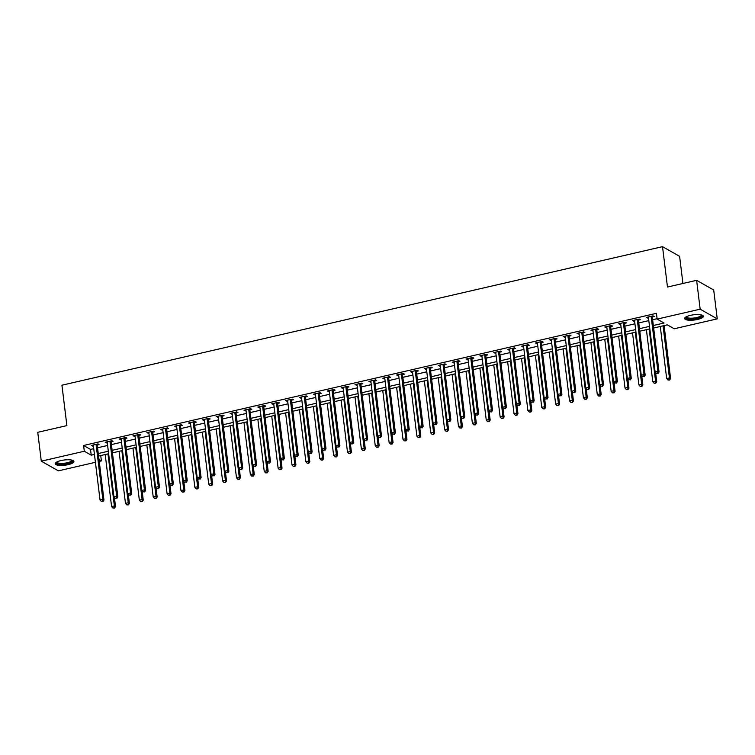 <?xml version="1.0" encoding="UTF-8"?>
<svg xmlns="http://www.w3.org/2000/svg" width="755" height="755" viewBox="0 0 755 755"><rect width="100%" height="100%" fill="white"/><g stroke="black" fill="none" stroke-linecap="round" stroke-linejoin="round"><path stroke-width="1.13" d="M60.938 460.578A9.447 2.633 -7 0 1 73.914 461.465A9.447 2.633 -7 0 1 68.148 464.655A9.447 2.633 -7 0 1 55.172 463.768A9.447 2.633 -7 0 1 60.938 460.578M690.4 315.364A9.447 2.633 -7 0 1 703.367 316.251A9.447 2.633 -7 0 1 697.601 319.45A9.447 2.633 -7 0 1 684.625 318.553A9.447 2.633 -7 0 1 690.4 315.364M682.935 283.484L679.604 256.332L662.522 246.659L61.929 385.21L66.893 425.603L37.75 432.322L41.289 461.173L84.315 451.245L91.232 455.171L94.45 454.434M662.522 246.659L667.477 287.042L696.62 280.322L713.711 290.005L717.25 318.855L674.234 328.774L667.307 324.848L653.651 328M100.736 455.558L101.396 460.927L99.235 461.428M95.413 462.305L58.38 470.856L41.289 461.173M653.339 325.499L664.07 323.017L657.143 319.101L656.435 313.325L83.597 445.478L90.525 449.404L93.743 448.659M97.555 447.781L107.616 445.459M111.438 444.582L121.489 442.26M125.311 441.382L135.371 439.061M139.194 438.174L149.245 435.852M153.067 434.974L163.127 432.653M166.94 431.775L177 429.453M180.822 428.576L190.873 426.254M194.696 425.367L204.756 423.055M208.578 422.168L218.629 419.846M222.451 418.968L232.512 416.647M236.324 415.769L246.385 413.447M250.207 412.57L260.258 410.248M264.08 409.361L274.141 407.049M277.963 406.162L288.014 403.84M291.836 402.962L301.896 400.641M305.709 399.763L315.769 397.441M319.591 396.564L329.642 394.242M333.465 393.355L343.525 391.033M347.347 390.156L357.398 387.834M361.22 386.956L371.281 384.635M375.093 383.757L385.154 381.435M388.976 380.548L399.027 378.236M402.849 377.349L412.909 375.027M416.722 374.15L426.783 371.828M430.605 370.95L440.665 368.629M444.478 367.751L454.538 365.429M458.361 364.542L468.411 362.23M472.234 361.343L482.294 359.021M486.107 358.144L496.167 355.822M499.989 354.944L510.04 352.623M513.862 351.736L523.923 349.423M527.745 348.536L537.796 346.215M541.618 345.337L551.678 343.015M555.491 342.138L565.552 339.816M569.374 338.938L579.425 336.617M583.247 335.73L593.307 333.417M597.13 332.53L607.18 330.209M611.003 329.331L621.063 327.009M624.876 326.132L634.936 323.81M638.758 322.932L648.809 320.611M652.631 319.724L657.095 318.695M652.433 316.921L654.236 316.505L653.084 315.854L646.422 317.383L648.47 317.836M638.551 320.12L640.363 319.705L639.202 319.054L632.539 320.592L634.596 321.035M624.678 323.319L626.48 322.904L625.329 322.253L618.666 323.791L620.723 324.235M610.795 326.528L612.607 326.103L611.446 325.452L604.793 326.99L606.841 327.434M596.922 329.727L598.724 329.312L597.573 328.651L590.91 330.19L592.968 330.643M583.049 332.927L584.851 332.511L583.7 331.86L577.037 333.389L579.085 333.842M569.166 336.126L570.978 335.711L569.817 335.06L563.154 336.598L565.212 337.041M555.293 339.335L557.096 338.91L555.944 338.259L549.281 339.797L551.339 340.241M541.41 342.534L543.222 342.119L542.062 341.458L535.408 342.996L537.456 343.44M527.537 345.733L529.34 345.318L528.189 344.657L521.526 346.196L523.583 346.649M513.664 348.933L515.467 348.517L514.315 347.866L507.653 349.405L509.701 349.848M499.782 352.132L501.594 351.717L500.433 351.066L493.77 352.604L495.827 353.047M485.909 355.341L487.711 354.916L486.56 354.265L479.897 355.803L481.954 356.247M472.026 358.54L473.838 358.125L472.677 357.464L466.024 359.002L468.072 359.455M458.153 361.739L459.955 361.324L458.804 360.673L452.141 362.202L454.199 362.655M444.28 364.939L446.082 364.523L444.931 363.872L438.268 365.411L440.316 365.854M430.397 368.138L432.209 367.723L431.048 367.072L424.395 368.61L426.443 369.053M416.524 371.347L418.327 370.932L417.175 370.271L410.512 371.809L412.57 372.253M402.641 374.546L404.454 374.131L403.302 373.47L396.639 375.009L398.687 375.461M388.768 377.745L390.571 377.33L389.42 376.679L382.757 378.208L384.814 378.661M374.895 380.945L376.698 380.529L375.546 379.878L368.884 381.417L370.932 381.86M361.013 384.153L362.825 383.729L361.664 383.078L355.01 384.616L357.058 385.059M347.14 387.353L348.942 386.938L347.791 386.277L341.128 387.815L343.185 388.259M333.266 390.552L335.069 390.137L333.918 389.476L327.255 391.014L329.303 391.468M319.384 393.751L321.186 393.336L320.035 392.685L313.372 394.223L315.43 394.667M305.511 396.951L307.313 396.535L306.162 395.884L299.499 397.423L301.547 397.866M291.628 400.159L293.44 399.735L292.279 399.084L285.626 400.622L287.674 401.065M277.755 403.359L279.558 402.943L278.406 402.283L271.743 403.821L273.801 404.274M263.882 406.558L265.684 406.143L264.533 405.492L257.87 407.02L259.918 407.474M249.999 409.757L251.811 409.342L250.651 408.691L243.988 410.229L246.045 410.673M236.126 412.957L237.929 412.541L236.777 411.89L230.115 413.429L232.172 413.872M222.244 416.165L224.056 415.75L222.895 415.09L216.241 416.628L218.289 417.071M208.371 419.365L210.173 418.95L209.022 418.289L202.359 419.827L204.416 420.28M194.497 422.564L196.3 422.149L195.149 421.498L188.486 423.026L190.534 423.48M180.615 425.763L182.427 425.348L181.266 424.697L174.603 426.235L176.661 426.679M166.742 428.972L168.544 428.547L167.393 427.896L160.73 429.435L162.787 429.878M152.859 432.171L154.671 431.756L153.51 431.096L146.857 432.634L148.905 433.077M138.986 435.371L140.789 434.955L139.637 434.304L132.974 435.833L135.032 436.286M125.113 438.57L126.915 438.155L125.764 437.504L119.101 439.042L121.149 439.486M111.23 441.769L113.042 441.354L111.882 440.703L105.219 442.241L107.276 442.685M97.357 444.978L99.16 444.553L98.008 443.902L91.346 445.441L93.403 445.884M696.62 280.322L700.168 309.173L717.25 318.855M83.597 445.478L84.315 451.245M657.143 319.101L700.168 309.173M98.263 453.547L108.324 451.226M112.146 450.348L122.206 448.026M126.019 447.149L136.079 444.827M139.901 443.949L149.952 441.628M153.775 440.741L163.835 438.428M167.648 437.541L177.708 435.22M181.53 434.342L191.581 432.02M195.403 431.143L205.464 428.821M209.286 427.943L219.337 425.622M223.159 424.735L233.22 422.423M237.032 421.535L247.093 419.214M250.915 418.336L260.966 416.014M264.788 415.137L274.848 412.815M278.67 411.937L288.721 409.616M292.544 408.729L302.604 406.407M306.417 405.529L316.477 403.208M320.299 402.33L330.35 400.008M334.172 399.131L344.233 396.809M348.055 395.922L358.106 393.61M361.928 392.723L371.988 390.401M375.801 389.523L385.862 387.202M389.684 386.324L399.735 384.002M403.557 383.125L413.617 380.803M417.44 379.916L427.49 377.604M431.313 376.717L441.373 374.395M445.186 373.517L455.246 371.196M459.068 370.318L469.119 367.996M472.941 367.119L483.002 364.797M486.824 363.91L496.875 361.588M500.697 360.711L510.758 358.389M514.57 357.511L524.631 355.19M528.453 354.312L538.504 351.99M542.326 351.103L552.386 348.791M556.199 347.904L566.259 345.582M570.082 344.705L580.142 342.383M583.955 341.505L594.015 339.184M597.837 338.306L607.888 335.984M611.71 335.097L621.771 332.785M625.584 331.898L635.644 329.576M639.466 328.699L649.526 326.377M99.009 459.578L101.396 460.927M649.828 328.887L639.768 331.2M635.955 332.087L625.895 334.408M622.073 335.286L612.022 337.608M608.2 338.485L598.139 340.807M594.327 341.685L584.266 344.006M580.444 344.893L570.384 347.215M566.571 348.093L556.51 350.414M552.688 351.292L542.637 353.614M538.815 354.491L528.755 356.813M524.942 357.7L514.882 360.012M511.059 360.899L501.009 363.221M497.186 364.099L487.126 366.42M483.304 367.298L473.253 369.62M469.431 370.497L459.37 372.819M455.558 373.706L445.497 376.018M441.675 376.905L431.624 379.227M427.802 380.105L417.741 382.426M413.919 383.304L403.868 385.626M400.046 386.513L389.986 388.825M386.173 389.712L376.113 392.034M372.291 392.911L362.24 395.233M358.417 396.111L348.357 398.432M344.535 399.31L334.484 401.632M330.662 402.519L320.601 404.831M316.789 405.718L306.728 408.04M302.906 408.917L292.855 411.239M289.033 412.117L278.973 414.438M275.15 415.316L265.099 417.638M261.277 418.525L251.217 420.846M247.404 421.724L237.344 424.046M233.522 424.923L223.471 427.245M219.648 428.123L209.588 430.444M205.766 431.332L195.715 433.644M191.893 434.531L181.832 436.852M178.02 437.73L167.959 440.052M164.137 440.929L154.086 443.251M150.264 444.129L140.203 446.45M136.391 447.337L126.33 449.65M122.508 450.537L112.448 452.858M108.635 453.736L98.575 456.058M90.525 449.404L91.232 455.171M647.469 317.147L647.573 318.044M633.587 320.346L633.7 321.243M619.713 323.546L619.817 324.442M605.831 326.745L605.944 327.642M591.958 329.954L592.071 330.85M578.085 333.153L578.188 334.05M564.202 336.352L564.315 337.249M550.329 339.552L550.433 340.448M536.446 342.761L536.56 343.648M522.573 345.96L522.687 346.856M508.7 349.159L508.804 350.056M494.818 352.358L494.931 353.255M480.944 355.558L481.048 356.454M467.062 358.767L467.175 359.654M453.189 361.966L453.302 362.862M439.316 365.165L439.419 366.062M425.433 368.364L425.546 369.261M411.56 371.564L411.664 372.46M397.677 374.773L397.791 375.669M383.804 377.972L383.918 378.868M369.931 381.171L370.035 382.068M356.049 384.37L356.162 385.267M342.175 387.579L342.279 388.466M328.293 390.779L328.406 391.675M314.42 393.978L314.533 394.874M300.547 397.177L300.65 398.074M286.664 400.377L286.777 401.273M272.791 403.585L272.904 404.472M258.908 406.785L259.022 407.681M245.035 409.984L245.148 410.88M231.162 413.183L231.266 414.08M217.28 416.392L217.393 417.279M203.406 419.591L203.52 420.488M189.524 422.791L189.637 423.687M175.651 425.99L175.764 426.886M161.778 429.189L161.881 430.086M147.895 432.398L148.008 433.285M134.022 435.597L134.135 436.494M120.149 438.797L120.253 439.693M106.266 441.996L106.379 442.892M92.393 445.195L92.497 446.092M651.272 316.269L651.235 316.43A1.208 1.085 -60.5 0 0 651.206 316.873L657.898 371.347L655.123 371.979L648.432 317.515A1.208 1.085 -60.5 0 0 648.3 317.1L648.224 316.968M652.669 315.949L652.386 317.081A1.208 1.085 -60.5 0 0 652.367 317.525L659.049 371.998L657.898 371.347L657.596 373.234L656.482 373.489L657.596 373.234M658.058 373.489L659.049 371.998M655.123 371.979L656.482 373.489M660.276 326.471L666.665 378.529L669.44 377.887L670.591 378.538L664.098 325.594M669.138 379.774L668.024 380.029L669.6 380.039L669.44 377.887L663.05 325.83M668.024 380.029L666.665 378.529M670.591 378.538L669.6 380.039M637.399 319.469L637.362 319.629A1.208 1.085 -60.5 0 0 637.333 320.073L644.024 374.546L641.24 375.188L634.559 320.715A1.208 1.085 -60.5 0 0 634.427 320.309L634.351 320.167M638.787 319.148L638.513 320.28A1.208 1.085 -60.5 0 0 638.485 320.733L645.176 375.197L644.024 374.546L643.722 376.434L642.609 376.688L643.722 376.434M644.175 376.698L645.176 375.197M641.24 375.188L642.609 376.688M623.517 322.668L623.479 322.829A1.208 1.085 -60.5 0 0 623.451 323.282L630.142 377.745L627.367 378.387L620.676 323.914A1.208 1.085 -60.5 0 0 620.544 323.508L620.468 323.376M624.913 322.347L624.64 323.48A1.208 1.085 -60.5 0 0 624.611 323.933L631.293 378.397L630.142 377.745L629.84 379.633L628.726 379.888L629.84 379.633M630.302 379.897L631.293 378.397M627.367 378.387L628.726 379.888M609.644 325.867L609.606 326.028A1.208 1.085 -60.5 0 0 609.578 326.481L616.269 380.945L613.494 381.586L606.803 327.123A1.208 1.085 -60.5 0 0 606.671 326.707L606.595 326.575M611.031 325.547L610.757 326.689A1.208 1.085 -60.5 0 0 610.729 327.132L617.42 381.605L616.269 380.945L615.967 382.832L614.853 383.096L615.967 382.832M616.429 383.096L617.42 381.605M613.494 381.586L614.853 383.096M646.393 329.68L652.792 381.728L655.567 381.086L656.718 381.737L655.585 372.489M655.264 382.974L654.151 383.229L655.727 383.238L655.567 381.086L649.177 329.038M654.151 383.229L652.792 381.728M656.718 381.737L655.727 383.238M632.52 332.88L638.909 384.927L641.684 384.286L642.845 384.937L641.703 375.697M641.382 386.173L640.278 386.428L641.844 386.437L641.684 384.286L635.295 332.238M640.278 386.428L638.909 384.927M642.845 384.937L641.844 386.437M618.647 336.079L625.036 388.127L627.811 387.485L628.962 388.145L627.83 378.897M627.509 389.372L626.395 389.637L627.971 389.637L627.811 387.485L621.422 335.437M626.395 389.637L625.036 388.127M628.962 388.145L627.971 389.637M595.77 329.076L595.733 329.227A1.208 1.085 -60.5 0 0 595.704 329.68L602.386 384.153L599.612 384.786L592.93 330.322A1.208 1.085 -60.5 0 0 592.798 329.907L592.722 329.775M597.158 328.755L596.884 329.888A1.208 1.085 -60.5 0 0 596.856 330.331L603.547 384.805L602.386 384.153L602.084 386.041L600.98 386.296L602.084 386.041M602.547 386.296L603.547 384.805M599.612 384.786L600.98 386.296M604.764 339.278L611.154 391.326L613.938 390.694L615.089 391.345L613.957 382.096M613.636 392.581L612.522 392.836L614.089 392.836L613.938 390.694L607.539 338.636M612.522 392.836L611.154 391.326M615.089 391.345L614.089 392.836M701.763 315.043A8.173 2.274 -7 0 1 701.933 315.873A8.173 2.274 -7 0 1 692.835 318.874A8.173 2.274 -7 0 1 685.833 317.1A8.173 2.274 -7 0 1 685.889 316.987M686.295 316.76A7.569 2.114 173 0 0 686.304 316.826A7.569 2.114 173 0 0 693.458 318.072A7.569 2.114 173 0 0 701.263 315.335A7.569 2.114 173 0 0 701.319 314.986A7.569 2.114 173 0 0 701.31 314.92M684.738 318.025A9.381 2.614 173 0 0 694.185 319.082A9.381 2.614 173 0 0 703.122 315.779A9.381 2.614 173 0 0 703.131 315.769M72.31 460.257A8.173 2.274 -7 0 1 67.544 463.466A8.173 2.274 -7 0 1 59.362 464.061A8.173 2.274 -7 0 1 56.436 462.202M56.842 461.975A7.569 2.114 173 0 0 56.852 462.041A7.569 2.114 173 0 0 67.242 462.758A7.569 2.114 173 0 0 71.867 460.201A7.569 2.114 173 0 0 71.857 460.135M55.285 463.24A9.381 2.614 173 0 0 68.007 463.721A9.381 2.614 173 0 0 73.679 460.984M581.888 332.275L581.85 332.436A1.208 1.085 -60.5 0 0 581.822 332.88L588.513 387.353L585.738 387.995L579.047 333.521A1.208 1.085 -60.5 0 0 578.915 333.106L578.84 332.974M583.285 331.955L583.011 333.087A1.208 1.085 -60.5 0 0 582.983 333.54L589.664 388.004L588.513 387.353L588.211 389.24L587.097 389.495L588.211 389.24M588.673 389.505L589.664 388.004M585.738 387.995L587.097 389.495M568.015 335.475L567.977 335.635A1.208 1.085 -60.5 0 0 567.949 336.079L574.64 390.552L571.856 391.194L565.174 336.721A1.208 1.085 -60.5 0 0 565.042 336.315L564.966 336.183M569.402 335.154L569.128 336.286A1.208 1.085 -60.5 0 0 569.1 336.739L575.791 391.203L574.64 390.552L574.338 392.44L573.224 392.694L574.338 392.44M574.791 392.704L575.791 391.203M571.856 391.194L573.224 392.694M554.142 338.674L554.095 338.835A1.208 1.085 -60.5 0 0 554.076 339.288L560.757 393.751L557.983 394.393L551.292 339.929A1.208 1.085 -60.5 0 0 551.159 339.514L551.084 339.382M555.529 338.353L555.255 339.486A1.208 1.085 -60.5 0 0 555.227 339.939L561.909 394.403L560.757 393.751L560.455 395.639L559.351 395.894L560.455 395.639M560.918 395.903L561.909 394.403M557.983 394.393L559.351 395.894M540.259 341.873L540.221 342.034A1.208 1.085 -60.5 0 0 540.193 342.487L546.884 396.951L544.11 397.592L537.418 343.129A1.208 1.085 -60.5 0 0 537.286 342.713L537.211 342.581M541.656 341.553L541.373 342.695A1.208 1.085 -60.5 0 0 541.344 343.138L548.036 397.611L546.884 396.951L546.582 398.838L545.469 399.102L546.582 398.838M547.045 399.102L548.036 397.611M544.11 397.592L545.469 399.102M526.386 345.082L526.348 345.243A1.208 1.085 -60.5 0 0 526.32 345.686L533.002 400.159L530.227 400.792L523.545 346.328A1.208 1.085 -60.5 0 0 523.413 345.913L523.338 345.781M527.773 344.761L527.5 345.894A1.208 1.085 -60.5 0 0 527.471 346.337L534.163 400.811L533.002 400.159L532.7 402.047L531.596 402.302L532.7 402.047M533.162 402.302L534.163 400.811M530.227 400.792L531.596 402.302M590.891 342.477L597.28 394.535L600.055 393.893L601.207 394.544L600.074 385.295M599.753 395.78L598.649 396.035L600.216 396.045L600.055 393.893L593.666 341.845M598.649 396.035L597.28 394.535M601.207 394.544L600.216 396.045M577.009 345.686L583.407 397.734L586.182 397.092L587.333 397.743L586.201 388.504M585.88 398.98L584.766 399.235L586.342 399.244L586.182 397.092L579.793 345.044M584.766 399.235L583.407 397.734M587.333 397.743L586.342 399.244M563.136 348.885L569.525 400.933L572.299 400.292L573.46 400.943L572.318 391.703M571.997 402.179L570.893 402.434L572.46 402.443L572.299 400.292L565.91 348.244M570.893 402.434L569.525 400.933M573.46 400.943L572.46 402.443M549.262 352.085L555.652 404.133L558.426 403.491L559.578 404.151L558.445 394.903M558.124 405.388L557.011 405.643L558.587 405.643L558.426 403.491L552.037 351.443M557.011 405.643L555.652 404.133M559.578 404.151L558.587 405.643M535.38 355.284L541.769 407.332L544.553 406.7L545.705 407.351L544.572 398.102M544.251 408.587L543.138 408.842L544.704 408.842L544.553 406.7L538.155 354.642M543.138 408.842L541.769 407.332M545.705 407.351L544.704 408.842M512.503 348.281L512.466 348.442A1.208 1.085 -60.5 0 0 512.437 348.885L519.129 403.359L516.354 404L509.663 349.527A1.208 1.085 -60.5 0 0 509.531 349.112L509.455 348.98M513.9 347.961L513.626 349.093A1.208 1.085 -60.5 0 0 513.598 349.546L520.28 404.01L519.129 403.359L518.827 405.246L517.713 405.501L518.827 405.246M519.289 405.51L520.28 404.01M516.354 404L517.713 405.501M521.507 358.483L527.896 410.541L530.671 409.899L531.822 410.55L530.69 401.301M530.369 411.786L529.264 412.041L530.831 412.051L530.671 409.899L524.281 357.851M529.264 412.041L527.896 410.541M531.822 410.55L530.831 412.051M498.63 351.481L498.593 351.641A1.208 1.085 -60.5 0 0 498.564 352.094L505.255 406.558L502.481 407.2L495.79 352.727A1.208 1.085 -60.5 0 0 495.658 352.321L495.582 352.189M500.018 351.16L499.744 352.292A1.208 1.085 -60.5 0 0 499.716 352.745L506.407 407.209L505.255 406.558L504.953 408.446L503.84 408.7L504.953 408.446M505.416 408.71L506.407 407.209M502.481 407.2L503.84 408.7M507.634 361.692L514.023 413.74L516.798 413.098L517.949 413.749L516.816 404.51M516.495 414.986L515.382 415.241L516.958 415.25L516.798 413.098L510.408 361.05M515.382 415.241L514.023 413.74M517.949 413.749L516.958 415.25M484.757 354.68L484.71 354.841A1.208 1.085 -60.5 0 0 484.691 355.294L491.373 409.757L488.598 410.399L481.907 355.935A1.208 1.085 -60.5 0 0 481.775 355.52L481.699 355.388M486.144 354.359L485.871 355.492A1.208 1.085 -60.5 0 0 485.842 355.945L492.534 410.418L491.373 409.757L491.071 411.645L489.967 411.9L491.071 411.645M491.533 411.909L492.534 410.418M488.598 410.399L489.967 411.9M493.751 364.891L500.14 416.939L502.915 416.298L504.076 416.958L502.934 407.709M502.613 418.185L501.509 418.449L503.075 418.449L502.915 416.298L496.526 364.25M501.509 418.449L500.14 416.939M504.076 416.958L503.075 418.449M470.875 357.879L470.837 358.04A1.208 1.085 -60.5 0 0 470.809 358.493L477.5 412.957L474.725 413.598L468.034 359.135A1.208 1.085 -60.5 0 0 467.902 358.719L467.826 358.587M472.271 357.559L471.988 358.7A1.208 1.085 -60.5 0 0 471.96 359.144L478.651 413.617L477.5 412.957L477.198 414.854L476.084 415.108L477.198 414.854M477.66 415.108L478.651 413.617M474.725 413.598L476.084 415.108M479.878 368.091L486.267 420.139L489.042 419.497L490.193 420.157L489.061 410.909M488.74 421.394L487.626 421.649L489.202 421.649L489.042 419.497L482.653 367.449M487.626 421.649L486.267 420.139M490.193 420.157L489.202 421.649M457.002 361.088L456.964 361.249A1.208 1.085 -60.5 0 0 456.935 361.692L463.617 416.165L460.843 416.798L454.161 362.334A1.208 1.085 -60.5 0 0 454.029 361.919L453.953 361.787M458.389 360.767L458.115 361.9A1.208 1.085 -60.5 0 0 458.087 362.343L464.778 416.817L463.617 416.165L463.315 418.053L462.211 418.308L463.315 418.053M463.778 418.308L464.778 416.817M460.843 416.798L462.211 418.308M465.995 371.29L472.394 423.347L475.169 422.706L476.32 423.357L475.188 414.108M474.867 424.593L473.753 424.848L475.329 424.857L475.169 422.706L468.77 370.648M473.753 424.848L472.394 423.347M476.32 423.357L475.329 424.857M443.119 364.287L443.081 364.448A1.208 1.085 -60.5 0 0 443.053 364.891L449.744 419.365L446.969 420.007L440.278 365.533A1.208 1.085 -60.5 0 0 440.146 365.127L440.071 364.986M444.516 363.967L444.242 365.099A1.208 1.085 -60.5 0 0 444.214 365.552L450.895 420.016L449.744 419.365L449.442 421.252L448.328 421.507L449.442 421.252M449.905 421.516L450.895 420.016M446.969 420.007L448.328 421.507M452.122 374.499L458.511 426.547L461.286 425.905L462.447 426.556L461.305 417.307M460.984 427.792L459.88 428.047L461.447 428.057L461.286 425.905L454.897 373.857M459.88 428.047L458.511 426.547M462.447 426.556L461.447 428.057M429.246 367.487L429.208 367.647A1.208 1.085 -60.5 0 0 429.18 368.1L435.871 422.564L433.096 423.206L426.405 368.733A1.208 1.085 -60.5 0 0 426.273 368.327L426.197 368.195M430.633 367.166L430.359 368.298A1.208 1.085 -60.5 0 0 430.331 368.751L437.022 423.215L435.871 422.564L435.569 424.452L434.455 424.706L435.569 424.452M436.031 424.716L437.022 423.215M433.096 423.206L434.455 424.706M415.373 370.686L415.325 370.847A1.208 1.085 -60.5 0 0 415.307 371.3L421.988 425.763L419.214 426.405L412.523 371.941A1.208 1.085 -60.5 0 0 412.39 371.526L412.315 371.394M416.76 370.365L416.486 371.507A1.208 1.085 -60.5 0 0 416.458 371.951L423.149 426.424L421.988 425.763L421.686 427.651L420.582 427.915L421.686 427.651M422.149 427.915L423.149 426.424M419.214 426.405L420.582 427.915M401.49 373.895L401.452 374.046A1.208 1.085 -60.5 0 0 401.424 374.499L408.115 428.972L405.341 429.604L398.649 375.141A1.208 1.085 -60.5 0 0 398.517 374.725L398.442 374.593M402.887 373.574L402.604 374.707A1.208 1.085 -60.5 0 0 402.575 375.15L409.267 429.623L408.115 428.972L407.813 430.86L406.7 431.114L407.813 430.86M408.276 431.114L409.267 429.623M405.341 429.604L406.7 431.114M387.617 377.094L387.579 377.255A1.208 1.085 -60.5 0 0 387.551 377.698L394.233 432.171L391.458 432.813L384.776 378.34A1.208 1.085 -60.5 0 0 384.644 377.925L384.569 377.793M389.004 376.773L388.731 377.906A1.208 1.085 -60.5 0 0 388.702 378.359L395.393 432.823L394.233 432.171L393.931 434.059L392.827 434.314L393.931 434.059M394.393 434.323L395.393 432.823M391.458 432.813L392.827 434.314M373.734 380.293L373.697 380.454A1.208 1.085 -60.5 0 0 373.668 380.898L380.36 435.371L377.585 436.012L370.894 381.539A1.208 1.085 -60.5 0 0 370.762 381.133L370.686 381.001M375.131 379.973L374.857 381.105A1.208 1.085 -60.5 0 0 374.829 381.558L381.511 436.022L380.36 435.371L380.058 437.258L378.944 437.513L380.058 437.258M380.52 437.523L381.511 436.022M377.585 436.012L378.944 437.513M359.861 383.493L359.824 383.653A1.208 1.085 -60.5 0 0 359.795 384.106L366.486 438.57L363.712 439.212L357.021 384.748A1.208 1.085 -60.5 0 0 356.889 384.333L356.813 384.201M361.249 383.172L360.975 384.304A1.208 1.085 -60.5 0 0 360.947 384.757L367.638 439.221L366.486 438.57L366.184 440.458L365.071 440.712L366.184 440.458M366.647 440.722L367.638 439.221M363.712 439.212L365.071 440.712M345.988 386.692L345.941 386.853A1.208 1.085 -60.5 0 0 345.922 387.306L352.604 441.769L349.829 442.411L343.148 387.947A1.208 1.085 -60.5 0 0 343.006 387.532L342.94 387.4M347.375 386.371L347.102 387.513A1.208 1.085 -60.5 0 0 347.073 387.957L353.765 442.43L352.604 441.769L352.302 443.657L351.198 443.921L352.302 443.657M352.764 443.921L353.765 442.43M349.829 442.411L351.198 443.921M332.106 389.901L332.068 390.061A1.208 1.085 -60.5 0 0 332.04 390.505L338.731 444.978L335.956 445.61L329.265 391.147A1.208 1.085 -60.5 0 0 329.133 390.731L329.057 390.599M333.502 389.58L333.219 390.712A1.208 1.085 -60.5 0 0 333.2 391.156L339.882 445.629L338.731 444.978L338.429 446.866L337.315 447.12L338.429 446.866M338.891 447.12L339.882 445.629M335.956 445.61L337.315 447.12M318.232 393.1L318.195 393.261A1.208 1.085 -60.5 0 0 318.166 393.704L324.848 448.177L322.074 448.819L315.392 394.346A1.208 1.085 -60.5 0 0 315.26 393.94L315.184 393.799M319.62 392.779L319.346 393.912A1.208 1.085 -60.5 0 0 319.318 394.365L326.009 448.829L324.848 448.177L324.546 450.065L323.442 450.32L324.546 450.065M325.009 450.329L326.009 448.829M322.074 448.819L323.442 450.32M304.35 396.3L304.312 396.46A1.208 1.085 -60.5 0 0 304.284 396.913L310.975 451.377L308.2 452.018L301.509 397.545A1.208 1.085 -60.5 0 0 301.377 397.139L301.302 397.007M305.747 395.979L305.473 397.111A1.208 1.085 -60.5 0 0 305.445 397.564L312.126 452.028L310.975 451.377L310.673 453.264L309.559 453.519L310.673 453.264M311.135 453.529L312.126 452.028M308.2 452.018L309.559 453.519M290.477 399.499L290.439 399.659A1.208 1.085 -60.5 0 0 290.411 400.112L297.102 454.576L294.327 455.218L287.636 400.754A1.208 1.085 -60.5 0 0 287.504 400.339L287.428 400.207M291.864 399.178L291.59 400.31A1.208 1.085 -60.5 0 0 291.562 400.763L298.253 455.237L297.102 454.576L296.8 456.464L295.686 456.718L296.8 456.464M297.262 456.728L298.253 455.237M294.327 455.218L295.686 456.718M276.604 402.708L276.566 402.859A1.208 1.085 -60.5 0 0 276.538 403.312L283.219 457.775L280.445 458.417L273.763 403.953A1.208 1.085 -60.5 0 0 273.621 403.538L273.555 403.406M277.991 402.387L277.717 403.519A1.208 1.085 -60.5 0 0 277.689 403.963L284.38 458.436L283.219 457.775L282.917 459.672L281.813 459.927L282.917 459.672M283.38 459.927L284.38 458.436M280.445 458.417L281.813 459.927M262.721 405.907L262.683 406.067A1.208 1.085 -60.5 0 0 262.655 406.511L269.346 460.984L266.572 461.626L259.88 407.153A1.208 1.085 -60.5 0 0 259.748 406.737L259.673 406.605M264.118 405.586L263.835 406.718A1.208 1.085 -60.5 0 0 263.816 407.171L270.498 461.635L269.346 460.984L269.044 462.872L267.931 463.126L269.044 462.872M269.507 463.126L270.498 461.635M266.572 461.626L267.931 463.126M248.848 409.106L248.81 409.267A1.208 1.085 -60.5 0 0 248.782 409.71L255.464 464.183L252.689 464.825L246.007 410.352A1.208 1.085 -60.5 0 0 245.875 409.946L245.8 409.805M250.235 408.785L249.962 409.918A1.208 1.085 -60.5 0 0 249.933 410.371L256.625 464.835L255.464 464.183L255.162 466.071L254.057 466.326L255.162 466.071M255.624 466.335L256.625 464.835M252.689 464.825L254.057 466.326M234.965 412.305L234.928 412.466A1.208 1.085 -60.5 0 0 234.899 412.919L241.591 467.383L238.816 468.024L232.125 413.551A1.208 1.085 -60.5 0 0 231.993 413.145L231.917 413.013M236.362 411.985L236.088 413.117A1.208 1.085 -60.5 0 0 236.06 413.57L242.742 468.034L241.591 467.383L241.289 469.27L240.175 469.525L241.289 469.27M241.751 469.534L242.742 468.034M238.816 468.024L240.175 469.525M221.092 415.505L221.055 415.665A1.208 1.085 -60.5 0 0 221.026 416.118L227.717 470.582L224.943 471.224L218.252 416.76A1.208 1.085 -60.5 0 0 218.119 416.345L218.044 416.213M222.48 415.184L222.206 416.326A1.208 1.085 -60.5 0 0 222.178 416.769L228.869 471.243L227.717 470.582L227.415 472.47L226.302 472.734L227.415 472.47M227.878 472.734L228.869 471.243M224.943 471.224L226.302 472.734M207.219 418.714L207.181 418.865A1.208 1.085 -60.5 0 0 207.153 419.318L213.835 473.791L211.06 474.423L204.379 419.959A1.208 1.085 -60.5 0 0 204.237 419.544L204.171 419.412M208.606 418.393L208.333 419.525A1.208 1.085 -60.5 0 0 208.304 419.969L214.996 474.442L213.835 473.791L213.533 475.678L212.429 475.933L213.533 475.678M213.995 475.933L214.996 474.442M211.06 474.423L212.429 475.933M193.337 421.913L193.299 422.073A1.208 1.085 -60.5 0 0 193.271 422.517L199.962 476.99L197.187 477.632L190.496 423.159A1.208 1.085 -60.5 0 0 190.364 422.743L190.288 422.611M194.733 421.592L194.45 422.724A1.208 1.085 -60.5 0 0 194.431 423.177L201.113 477.641L199.962 476.99L199.66 478.878L198.546 479.132L199.66 478.878M200.122 479.142L201.113 477.641M197.187 477.632L198.546 479.132M438.249 377.698L444.638 429.746L447.413 429.104L448.564 429.755L447.432 420.516M447.111 430.992L445.997 431.247L447.573 431.256L447.413 429.104L441.024 377.056M445.997 431.247L444.638 429.746M448.564 429.755L447.573 431.256M424.367 380.898L430.756 432.945L433.53 432.304L434.691 432.964L433.549 423.715M433.228 434.191L432.124 434.455L433.691 434.455L433.53 432.304L427.141 380.256M432.124 434.455L430.756 432.945M434.691 432.964L433.691 434.455M410.493 384.097L416.883 436.145L419.657 435.512L420.809 436.163L419.676 426.915M419.355 437.4L418.242 437.655L419.818 437.655L419.657 435.512L413.268 383.455M418.242 437.655L416.883 436.145M420.809 436.163L419.818 437.655M396.611 387.296L403.01 439.353L405.784 438.712L406.936 439.363L405.803 430.114M405.482 440.599L404.369 440.854L405.945 440.863L405.784 438.712L399.386 386.664M404.369 440.854L403.01 439.353M406.936 439.363L405.945 440.863M382.738 390.505L389.127 442.553L391.902 441.911L393.062 442.562L391.92 433.323M391.6 443.798L390.495 444.053L392.062 444.063L391.902 441.911L385.512 389.863M390.495 444.053L389.127 442.553M393.062 442.562L392.062 444.063M368.865 393.704L375.254 445.752L378.029 445.11L379.18 445.771L378.047 436.522M377.726 446.998L376.613 447.253L378.189 447.262L378.029 445.11L371.639 393.062M376.613 447.253L375.254 445.752M379.18 445.771L378.189 447.262M354.982 396.904L361.371 448.951L364.146 448.31L365.307 448.97L364.165 439.721M363.844 450.207L362.74 450.461L364.306 450.461L364.146 448.31L357.757 396.262M362.74 450.461L361.371 448.951M365.307 448.97L364.306 450.461M341.109 400.103L347.498 452.151L350.273 451.518L351.424 452.169L350.292 442.921M349.971 453.406L348.857 453.661L350.433 453.661L350.273 451.518L343.884 399.461M348.857 453.661L347.498 452.151M351.424 452.169L350.433 453.661M327.226 403.302L333.625 455.359L336.4 454.718L337.551 455.369L336.419 446.12M336.098 456.605L334.984 456.86L336.56 456.869L336.4 454.718L330.001 402.67M334.984 456.86L333.625 455.359M337.551 455.369L336.56 456.869M313.353 406.511L319.743 458.559L322.517 457.917L323.678 458.568L322.536 449.329M322.215 459.804L321.111 460.059L322.678 460.069L322.517 457.917L316.128 405.869M321.111 460.059L319.743 458.559M323.678 458.568L322.678 460.069M299.48 409.71L305.869 461.758L308.644 461.116L309.795 461.777L308.663 452.528M308.342 463.004L307.228 463.268L308.804 463.268L308.644 461.116L302.255 409.068M307.228 463.268L305.869 461.758M309.795 461.777L308.804 463.268M285.598 412.909L291.987 464.957L294.761 464.316L295.922 464.976L294.78 455.727M294.459 466.212L293.355 466.467L294.922 466.467L294.761 464.316L288.372 412.268M293.355 466.467L291.987 464.957M295.922 464.976L294.922 466.467M271.725 416.109L278.114 468.166L280.888 467.524L282.04 468.175L280.907 458.927M280.586 469.412L279.473 469.667L281.049 469.676L280.888 467.524L274.499 415.467M279.473 469.667L278.114 468.166M282.04 468.175L281.049 469.676M257.842 419.318L264.241 471.365L267.015 470.724L268.167 471.375L267.034 462.126M266.713 472.611L265.6 472.866L267.176 472.875L267.015 470.724L260.626 418.676M265.6 472.866L264.241 471.365M268.167 471.375L267.176 472.875M243.969 422.517L250.358 474.565L253.133 473.923L254.293 474.574L253.151 465.335M252.831 475.81L251.726 476.065L253.293 476.075L253.133 473.923L246.743 421.875M251.726 476.065L250.358 474.565M254.293 474.574L253.293 476.075M230.096 425.716L236.485 477.764L239.26 477.122L240.411 477.783L239.278 468.534M238.957 479.01L237.844 479.274L239.42 479.274L239.26 477.122L232.87 425.074M237.844 479.274L236.485 477.764M240.411 477.783L239.42 479.274M216.213 428.916L222.602 480.963L225.386 480.331L226.538 480.982L225.405 471.733M225.075 482.218L223.971 482.473L225.537 482.473L225.386 480.331L218.988 428.274M223.971 482.473L222.602 480.963M226.538 480.982L225.537 482.473M202.34 432.115L208.729 484.172L211.504 483.53L212.655 484.181L211.523 474.933M211.202 485.418L210.088 485.673L211.664 485.682L211.504 483.53L205.115 431.482M210.088 485.673L208.729 484.172M212.655 484.181L211.664 485.682M179.463 425.112L179.426 425.273A1.208 1.085 -60.5 0 0 179.397 425.716L186.089 480.189L183.305 480.831L176.623 426.358A1.208 1.085 -60.5 0 0 176.491 425.952L176.415 425.82M180.851 424.791L180.577 425.924A1.208 1.085 -60.5 0 0 180.549 426.377L187.24 480.841L186.089 480.189L185.787 482.077L184.673 482.332L185.787 482.077M186.24 482.341L187.24 480.841M183.305 480.831L184.673 482.332M188.457 435.324L194.856 487.371L197.631 486.73L198.782 487.381L197.65 478.141M197.329 488.617L196.215 488.872L197.791 488.881L197.631 486.73L191.241 434.682M196.215 488.872L194.856 487.371M198.782 487.381L197.791 488.881M165.581 428.311L165.543 428.472A1.208 1.085 -60.5 0 0 165.515 428.925L172.206 483.389L169.431 484.03L162.74 429.567A1.208 1.085 -60.5 0 0 162.608 429.151L162.533 429.019M166.978 427.991L166.704 429.123A1.208 1.085 -60.5 0 0 166.676 429.576L173.357 484.04L172.206 483.389L171.904 485.276L170.79 485.531L171.904 485.276M172.366 485.541L173.357 484.04M169.431 484.03L170.79 485.531M174.584 438.523L180.974 490.571L183.748 489.929L184.909 490.59L183.767 481.341M183.446 491.816L182.342 492.071L183.909 492.081L183.748 489.929L177.359 437.881M182.342 492.071L180.974 490.571M184.909 490.59L183.909 492.081M151.708 431.511L151.67 431.671A1.208 1.085 -60.5 0 0 151.642 432.124L158.333 486.588L155.558 487.23L148.867 432.766A1.208 1.085 -60.5 0 0 148.735 432.351L148.66 432.219M153.095 431.19L152.821 432.332A1.208 1.085 -60.5 0 0 152.793 432.775L159.484 487.249L158.333 486.588L158.031 488.476L156.917 488.74L158.031 488.476M158.493 488.74L159.484 487.249M155.558 487.23L156.917 488.74M160.711 441.722L167.1 493.77L169.875 493.128L171.026 493.789L169.894 484.54M169.573 495.025L168.459 495.28L170.035 495.28L169.875 493.128L163.486 441.08M168.459 495.28L167.1 493.77M171.026 493.789L170.035 495.28M137.835 434.72L137.797 434.88A1.208 1.085 -60.5 0 0 137.769 435.324L144.45 489.797L141.676 490.429L134.994 435.965A1.208 1.085 -60.5 0 0 134.852 435.55L134.786 435.418M139.222 434.399L138.948 435.531A1.208 1.085 -60.5 0 0 138.92 435.975L145.611 490.448L144.45 489.797L144.148 491.684L143.044 491.939L144.148 491.684M144.611 491.939L145.611 490.448M141.676 490.429L143.044 491.939M146.829 444.921L153.218 496.969L156.002 496.337L157.153 496.988L156.021 487.739M155.7 498.224L154.586 498.479L156.153 498.479L156.002 496.337L149.603 444.28M154.586 498.479L153.218 496.969M157.153 496.988L156.153 498.479M123.952 437.919L123.914 438.079A1.208 1.085 -60.5 0 0 123.886 438.523L130.577 492.996L127.803 493.638L121.111 439.165A1.208 1.085 -60.5 0 0 120.979 438.759L120.904 438.617M125.349 437.598L125.075 438.731A1.208 1.085 -60.5 0 0 125.047 439.183L131.729 493.647L130.577 492.996L130.275 494.884L129.162 495.138L130.275 494.884M130.738 495.148L131.729 493.647M127.803 493.638L129.162 495.138M132.956 448.121L139.345 500.178L142.119 499.536L143.271 500.188L142.138 490.939M141.817 501.424L140.704 501.679L142.28 501.688L142.119 499.536L135.73 447.488M140.704 501.679L139.345 500.178M143.271 500.188L142.28 501.688M110.079 441.118L110.041 441.279A1.208 1.085 -60.5 0 0 110.013 441.732L116.704 496.195L113.92 496.837L107.238 442.364A1.208 1.085 -60.5 0 0 107.106 441.958L107.031 441.826M111.466 440.797L111.193 441.93A1.208 1.085 -60.5 0 0 111.164 442.383L117.855 496.847L116.704 496.195L116.402 498.083L115.288 498.338L116.402 498.083M116.855 498.347L117.855 496.847M113.92 496.837L115.288 498.338M119.073 451.33L125.472 503.377L128.246 502.736L129.398 503.387L128.265 494.148M127.944 504.623L126.831 504.878L128.407 504.887L128.246 502.736L121.857 450.688M126.831 504.878L125.472 503.377M129.398 503.387L128.407 504.887M96.196 444.317L96.159 444.478A1.208 1.085 -60.5 0 0 96.14 444.931L102.822 499.395L100.047 500.037L93.356 445.573A1.208 1.085 -60.5 0 0 93.224 445.157L93.148 445.025M97.593 443.997L97.32 445.129A1.208 1.085 -60.5 0 0 97.291 445.582L103.973 500.055L102.822 499.395L102.52 501.282L101.415 501.537L102.52 501.282M102.982 501.547L103.973 500.055M100.047 500.037L101.415 501.537M105.2 454.529L111.589 506.577L114.364 505.935L115.524 506.596L114.382 497.347M114.062 507.822L112.957 508.087L114.524 508.087L114.364 505.935L107.974 453.887M112.957 508.087L111.589 506.577M115.524 506.596L114.524 508.087M651.235 316.43L652.386 317.081M651.206 316.873L652.367 317.525M637.362 319.629L638.513 320.28M637.333 320.073L638.485 320.733M623.479 322.829L624.64 323.48M623.451 323.282L624.611 323.933M609.606 326.028L610.757 326.689M609.578 326.481L610.729 327.132M595.733 329.227L596.884 329.888M595.704 329.68L596.856 330.331M581.85 332.436L583.011 333.087M581.822 332.88L582.983 333.54M567.977 335.635L569.128 336.286M567.949 336.079L569.1 336.739M554.095 338.835L555.255 339.486M554.076 339.288L555.227 339.939M540.221 342.034L541.373 342.695M540.193 342.487L541.344 343.138M526.348 345.243L527.5 345.894M526.32 345.686L527.471 346.337M512.466 348.442L513.626 349.093M512.437 348.885L513.598 349.546M498.593 351.641L499.744 352.292M498.564 352.094L499.716 352.745M484.71 354.841L485.871 355.492M484.691 355.294L485.842 355.945M470.837 358.04L471.988 358.7M470.809 358.493L471.96 359.144M456.964 361.249L458.115 361.9M456.935 361.692L458.087 362.343M443.081 364.448L444.242 365.099M443.053 364.891L444.214 365.552M429.208 367.647L430.359 368.298M429.18 368.1L430.331 368.751M415.325 370.847L416.486 371.507M415.307 371.3L416.458 371.951M401.452 374.046L402.604 374.707M401.424 374.499L402.575 375.15M387.579 377.255L388.731 377.906M387.551 377.698L388.702 378.359M373.697 380.454L374.857 381.105M373.668 380.898L374.829 381.558M359.824 383.653L360.975 384.304M359.795 384.106L360.947 384.757M345.941 386.853L347.102 387.513M345.922 387.306L347.073 387.957M332.068 390.061L333.219 390.712M332.04 390.505L333.2 391.156M318.195 393.261L319.346 393.912M318.166 393.704L319.318 394.365M304.312 396.46L305.473 397.111M304.284 396.913L305.445 397.564M290.439 399.659L291.59 400.31M290.411 400.112L291.562 400.763M276.566 402.859L277.717 403.519M276.538 403.312L277.689 403.963M262.683 406.067L263.835 406.718M262.655 406.511L263.816 407.171M248.81 409.267L249.962 409.918M248.782 409.71L249.933 410.371M234.928 412.466L236.088 413.117M234.899 412.919L236.06 413.57M221.055 415.665L222.206 416.326M221.026 416.118L222.178 416.769M207.181 418.865L208.333 419.525M207.153 419.318L208.304 419.969M193.299 422.073L194.45 422.724M193.271 422.517L194.431 423.177M179.426 425.273L180.577 425.924M179.397 425.716L180.549 426.377M165.543 428.472L166.704 429.123M165.515 428.925L166.676 429.576M151.67 431.671L152.821 432.332M151.642 432.124L152.793 432.775M137.797 434.88L138.948 435.531M137.769 435.324L138.92 435.975M123.914 438.079L125.075 438.731M123.886 438.523L125.047 439.183M110.041 441.279L111.193 441.93M110.013 441.732L111.164 442.383M96.159 444.478L97.32 445.129M96.14 444.931L97.291 445.582"/></g></svg>

